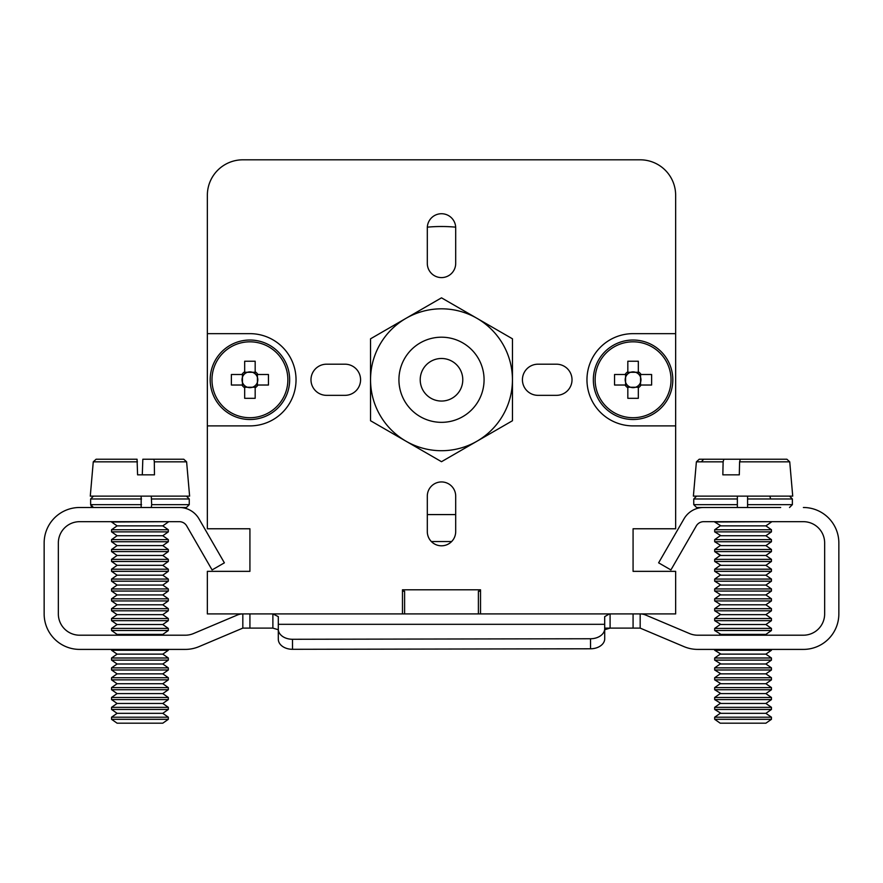 <?xml version="1.0" encoding="UTF-8"?>
<svg xmlns="http://www.w3.org/2000/svg" width="883" height="883" viewBox="0 0 883 883"><rect width="100%" height="100%" fill="white"/><g stroke="black" fill="none" stroke-linecap="round" stroke-linejoin="round"><path stroke-width="1.32" d="M402.471 591.213L404.602 591.213L404.602 613.917L478.398 613.917L478.398 591.213L480.529 591.213M224.381 562.835L198.995 518.851L224.381 562.835L212.086 569.932L186.71 525.937A8.51 8.51 0 0 0 179.337 521.676L79.625 521.676A21.291 21.291 0 0 0 58.344 542.968L58.344 613.917A21.291 21.291 0 0 0 79.625 635.208L185.264 635.208A21.291 21.291 0 0 0 193.543 633.53L237.306 615.043A14.194 14.194 0 0 1 242.825 613.917L242.825 628.111L272.88 628.111L249.922 628.111L249.922 613.917M278.3 630.009L278.3 638.729A14.194 10.033 0 0 0 278.322 639.292L278.322 639.292A14.194 10.033 -0.1 0 0 278.322 639.303A14.194 10.033 -0.1 0 0 292.527 649.303L590.539 648.784A14.194 10.033 -0.1 0 0 604.723 638.729L604.689 628.685A14.194 10.033 -0.1 0 1 590.517 638.751L292.505 639.27A14.194 10.033 -0.1 0 1 278.3 629.27A14.194 10.033 -0.1 0 0 278.3 629.27L278.3 616.621L272.88 613.917L272.88 628.111L278.311 629.734M633.078 613.917L633.078 628.111L640.175 628.111L640.175 613.917A14.194 14.194 0 0 1 645.694 615.043L689.457 633.53A21.291 21.291 0 0 0 697.736 635.208L803.375 635.208A21.291 21.291 0 0 0 824.656 613.917L824.656 542.968A21.291 21.291 0 0 0 803.375 521.676L703.663 521.676A8.51 8.51 0 0 0 696.29 525.937L670.914 569.932L658.619 562.835L684.005 518.851A22.704 22.704 0 0 1 703.663 507.493L780.671 507.493M604.689 628.685L604.689 616.621L604.7 629.734L610.087 628.111L633.078 628.111M606.036 628.597L610.098 628.111L610.087 613.917M604.689 616.621L609.402 613.928M198.995 518.851A22.704 22.704 0 0 0 179.337 507.493L79.625 507.493A35.475 35.475 0 0 0 44.15 542.968L44.15 613.917A35.475 35.475 0 0 0 79.625 649.402L185.264 649.402A35.475 35.475 0 0 0 199.072 646.599L242.825 628.111M683.928 646.599L640.175 628.111L683.928 646.599A35.475 35.475 0 0 0 697.736 649.402L803.375 649.402A35.475 35.475 0 0 0 838.85 613.917L838.85 542.968A35.475 35.475 0 0 0 803.375 507.493M604.723 638.729L604.7 625.175M278.3 624.314L604.689 624.314L604.7 629.734M610.087 628.111L604.7 628.111L610.087 628.111M185.264 635.208A21.291 21.291 0 0 0 193.543 633.53L237.306 615.043M79.625 635.208A21.291 21.291 0 0 1 58.344 613.917M58.344 542.968A21.291 21.291 0 0 1 79.625 521.676M179.337 521.676A8.51 8.51 0 0 1 186.71 525.937M179.337 507.493L177.549 507.493M102.329 507.493L79.625 507.493M44.15 542.968L44.15 613.917M79.625 649.402L109.426 649.402M697.736 649.402L705.451 649.402M780.671 649.402L803.375 649.402M838.85 613.917L838.85 542.968M705.451 507.493L703.663 507.493M696.29 525.937A8.51 8.51 0 0 1 703.663 521.676M803.375 521.676A21.291 21.291 0 0 1 824.656 542.968M824.656 613.917A21.291 21.291 0 0 1 803.375 635.208M697.736 635.208A21.291 21.291 0 0 1 689.457 633.53M90.276 496.136L189.613 496.136L186.611 461.831L154.315 461.831L154.47 474.844L137.582 474.844L137.064 459.237L96.104 459.237L93.267 461.831L90.276 496.136M142.295 474.844L142.825 459.237L153.94 459.237L154.315 461.831M186.611 461.831L183.774 459.237L153.94 459.237M168.322 521.996L162.792 525.871L117.097 525.871L111.556 521.996L168.322 521.676M117.097 525.871L111.556 529.745L168.079 529.745M162.593 535.738L117.097 535.738L111.556 531.864L168.322 531.864L168.322 529.745L162.792 525.871M117.097 535.738L111.556 539.612L168.079 539.612M162.593 545.606L117.097 545.606L111.556 541.732L168.322 541.732L168.322 539.612L162.792 535.738L168.322 531.864M117.097 545.606L111.556 549.48L168.079 549.48M162.593 555.473L117.097 555.473L111.556 551.588L168.322 551.588L168.322 549.48L162.792 545.606L168.322 541.732M117.097 555.473L111.556 559.347L168.079 559.347M162.593 565.33L117.097 565.33L111.556 561.456L168.322 561.456L168.322 559.347L162.792 555.473L168.322 551.588M117.097 565.33L111.556 569.204L168.079 569.204M168.322 571.323L162.792 575.197L117.097 575.197L111.556 571.323L168.322 571.323L168.322 569.204L162.792 565.33L168.322 561.456M117.097 575.197L111.556 579.071L168.079 579.071M168.322 581.191L162.792 585.065L117.097 585.065L111.556 581.191L168.322 581.191L168.322 579.071L162.792 575.197M117.097 585.065L111.556 588.939L168.079 588.939M168.322 591.058L162.792 594.932L117.097 594.932L111.556 591.058L168.322 591.058L168.322 588.939L162.792 585.065M117.097 594.932L111.556 598.806L168.079 598.806M162.593 604.8L117.097 604.8L111.556 600.926L168.322 600.926L168.322 598.806L162.792 594.932M117.097 604.8L111.556 608.674L168.079 608.674M168.322 610.793L162.792 614.667L117.097 614.667L111.556 610.793L168.322 610.793L168.322 608.674L162.792 604.8L168.322 600.926M117.097 614.667L111.556 618.541L168.079 618.541M162.593 624.535L117.097 624.535L111.556 620.661L168.322 620.661L168.322 618.541L162.792 614.667M117.097 624.535L111.556 628.409L168.079 628.409M168.322 630.517L162.792 634.402L117.097 634.402L111.556 630.517L168.322 630.517L168.322 628.409L162.792 624.535L168.322 620.661M168.322 650.252L162.792 654.126L117.097 654.126L111.556 650.252L168.322 650.252L168.322 649.402M117.097 654.126L111.556 658.001L168.079 658.001M162.593 663.994L117.097 663.994L111.556 660.12L168.322 660.12L168.322 658.001L162.792 654.126M117.097 663.994L111.556 667.868L168.079 667.868M168.322 669.987L162.792 673.861L117.097 673.861L111.556 669.987L168.322 669.987L168.322 667.868L162.792 663.994L168.322 660.12M117.097 673.861L111.556 677.736L168.079 677.736M162.593 683.729L117.097 683.729L111.556 679.855L168.322 679.855L168.322 677.736L162.792 673.861M117.097 683.729L111.556 687.603L168.079 687.603M168.322 689.722L162.792 693.596L117.097 693.596L111.556 689.722L168.322 689.722L168.322 687.603L162.792 683.729L168.322 679.855M117.097 693.596L111.556 697.471L168.079 697.471M162.593 703.464L117.097 703.464L111.556 699.59L168.322 699.59L168.322 697.471L162.792 693.596M117.097 703.464L111.556 707.338L168.079 707.338M168.322 709.446L162.792 713.332L117.097 713.332L111.556 709.446L168.322 709.446L168.322 707.338L162.792 703.464L168.322 699.59M117.097 713.332L111.556 717.206L168.079 717.206M168.322 719.314L162.792 723.188L117.097 723.188L111.556 719.314L168.322 719.314L168.322 717.206L162.792 713.332M762.261 459.237L713.961 459.237M701.367 461.831L703.663 459.237L772.161 459.237L699.226 459.237L745.793 459.237M723.122 461.831L696.389 461.831L693.387 496.136L792.724 496.136L789.733 461.831L739.59 461.831L739.303 474.844L722.835 474.844L723.122 461.831L723.861 459.237M792.724 496.136L789.733 461.831L786.896 459.237L740.329 459.237L739.59 461.831M720.97 525.871L714.678 521.996L771.444 521.676M720.97 535.738L714.678 531.864L714.678 529.745L720.208 525.871L765.903 525.871L771.444 521.996M714.678 529.745L771.444 529.745L765.903 525.871M714.678 531.864L771.444 531.864L771.444 529.745M720.97 545.606L714.678 541.732L714.678 539.612L720.208 535.738L765.903 535.738L771.444 531.864M714.678 539.612L771.444 539.612L765.903 535.738M714.678 541.732L771.444 541.732L771.444 539.612M720.97 555.473L714.678 551.588L714.678 549.48L720.208 545.606L765.903 545.606L771.444 541.732M714.678 549.48L771.444 549.48L765.903 545.606M720.208 555.473L714.678 559.347L771.444 559.347L765.903 555.473L771.444 551.588L765.903 555.473L720.208 555.473L714.678 551.588L771.444 551.588L771.444 549.48M720.97 565.33L714.678 561.456L771.444 561.456L771.444 559.347M720.208 565.33L765.903 565.33L771.444 561.456L765.903 565.33L771.444 569.204L714.678 569.204L720.208 565.33M720.97 575.197L714.678 571.323L771.444 571.323L771.444 569.204M720.97 585.065L714.678 581.191L714.678 579.071L720.208 575.197L765.903 575.197L771.444 571.323M714.678 579.071L771.444 579.071L765.903 575.197M714.678 581.191L771.444 581.191L771.444 579.071M720.97 594.932L714.678 591.058L714.678 588.939L720.208 585.065L765.903 585.065L771.444 581.191M714.678 588.939L771.444 588.939L765.903 585.065M714.678 591.058L771.444 591.058L771.444 588.939M720.97 604.8L714.678 600.926L714.678 598.806L720.208 594.932L765.903 594.932L771.444 591.058M714.678 598.806L771.444 598.806L765.903 594.932M714.678 600.926L771.444 600.926L771.444 598.806M720.97 614.667L714.678 610.793L714.678 608.674L720.208 604.8L765.903 604.8L771.444 600.926M714.678 608.674L771.444 608.674L765.903 604.8M714.678 610.793L771.444 610.793L771.444 608.674M720.208 614.667L765.903 614.667L771.444 610.793L765.903 614.667L771.444 618.541L714.678 618.541L720.208 614.667M720.97 624.535L714.678 620.661L771.444 620.661L771.444 618.541M737.239 624.535L765.903 624.535L771.444 620.661L765.903 624.535L771.444 628.409L714.678 628.409L720.208 624.535L737.239 624.535M720.97 634.402L714.678 630.517L771.444 630.517L771.444 628.409M720.208 634.402L719.06 635.208L720.208 634.402L765.903 634.402L771.444 630.517M720.97 654.126L714.678 650.252L771.444 650.252L771.444 649.402M720.97 663.994L714.678 660.12L714.678 658.001L720.208 654.126L765.903 654.126L771.444 650.252M714.678 658.001L771.444 658.001L765.903 654.126M714.678 660.12L771.444 660.12L771.444 658.001M720.97 673.861L714.678 669.987L714.678 667.868L720.208 663.994L765.903 663.994L771.444 660.12M714.678 667.868L771.444 667.868L765.903 663.994M714.678 669.987L771.444 669.987L771.444 667.868M720.208 673.861L765.903 673.861L771.444 677.736L714.678 677.736L720.208 673.861L714.678 677.736L714.678 679.855L771.444 679.855L771.444 677.736L765.903 673.861L771.444 669.987M737.239 683.729L765.903 683.729L771.444 679.855L765.903 683.729L771.444 687.603L714.678 687.603L720.208 683.729L737.239 683.729M720.97 683.729L714.678 679.855M720.97 693.596L714.678 689.722L771.444 689.722L771.444 687.603L765.903 683.729M720.208 693.596L765.903 693.596L771.444 697.471L714.678 697.471L720.208 693.596M720.97 703.464L714.678 699.59L771.444 699.59L771.444 697.471L765.903 693.596L771.444 689.722M737.239 703.464L765.903 703.464L771.444 707.338L714.678 707.338L720.208 703.464L737.239 703.464M720.97 713.332L714.678 709.446L771.444 709.446L771.444 707.338L765.903 703.464L771.444 699.59M720.208 713.332L765.903 713.332L771.444 717.206L714.678 717.206L720.208 713.332M771.444 719.314L765.903 723.188L720.208 723.188L714.678 719.314L771.444 719.314L771.444 717.206L765.903 713.332L771.444 709.446M151.28 507.493L186.412 507.493L189.249 504.646L151.677 504.646L151.28 507.493M151.28 496.136L151.677 504.646M141.159 507.493L141.159 496.136M737.327 504.646L693.751 504.646L696.588 507.493L737.36 507.493L737.36 496.136M747.581 507.493L747.581 496.136M770.671 498.972L770.009 496.798M671.036 379.767A37.958 37.958 0 0 1 614.104 412.637A37.958 37.958 0 0 1 614.104 346.898A37.958 37.958 0 0 1 671.036 379.767M672.813 379.767A39.735 39.735 0 0 1 613.21 414.182A39.735 39.735 0 0 1 613.21 345.352A39.735 39.735 0 0 1 672.813 379.767A39.735 39.735 0 0 1 613.21 414.182A39.735 39.735 0 0 1 613.21 345.352A39.735 39.735 0 0 1 672.813 379.767M638.332 387.78L638.332 385.661A7.892 7.892 0 0 0 638.972 385.021L641.091 385.021A9.581 9.581 0 0 1 638.332 387.78L638.332 398.31L627.824 398.31L627.824 397.14M627.824 387.251L630.583 387.251A7.892 7.892 0 0 1 627.824 385.661L627.824 398.31M627.824 387.78A9.581 9.581 0 0 1 625.065 385.021L627.195 385.021A7.892 7.892 0 0 1 627.195 374.513L614.546 374.513L614.546 385.021L625.065 385.021M625.065 374.513A9.581 9.581 0 0 1 627.824 371.754L627.824 373.884A7.892 7.892 0 0 0 627.195 374.513M627.824 373.884A7.892 7.892 0 0 1 638.332 373.884L638.332 361.235L627.824 361.235L627.824 371.754M638.332 371.754A9.581 9.581 0 0 1 641.091 374.513L638.972 374.513A7.892 7.892 0 0 0 638.332 373.884M641.091 385.021L651.621 385.021L651.621 374.513L641.091 374.513M638.332 385.661A7.892 7.892 0 0 1 630.583 387.251L638.332 387.251M638.972 374.513A7.892 7.892 0 0 1 638.972 385.021M627.824 385.661A7.892 7.892 0 0 1 627.195 385.021M625.594 374.513L625.594 385.021M640.561 385.021L640.561 374.513M638.332 372.284L627.824 372.284M287.869 379.767A37.958 37.958 0 0 1 230.949 412.637A37.958 37.958 0 0 1 230.949 346.898A37.958 37.958 0 0 1 287.869 379.767M289.657 379.767A39.735 39.735 0 0 1 230.055 414.182A39.735 39.735 0 0 1 230.055 345.352A39.735 39.735 0 0 1 289.657 379.767A39.735 39.735 0 0 1 230.055 414.182A39.735 39.735 0 0 1 230.055 345.352A39.735 39.735 0 0 1 289.657 379.767M255.176 387.78L255.176 385.661A7.892 7.892 0 0 0 255.805 385.021L257.935 385.021A9.581 9.581 0 0 1 255.176 387.78L255.176 398.31L244.668 398.31L244.668 397.14M244.668 387.251L247.428 387.251A7.892 7.892 0 0 1 244.668 385.661L244.668 398.31M244.668 387.78A9.581 9.581 0 0 1 241.909 385.021L244.028 385.021A7.892 7.892 0 0 1 244.028 374.513L231.379 374.513L231.379 385.021L241.909 385.021M241.909 374.513A9.581 9.581 0 0 1 244.668 371.754L244.668 373.884A7.892 7.892 0 0 0 244.028 374.513M244.668 373.884A7.892 7.892 0 0 1 255.176 373.884L255.176 361.235L244.668 361.235L244.668 371.754M255.176 371.754A9.581 9.581 0 0 1 257.935 374.513L255.805 374.513A7.892 7.892 0 0 0 255.176 373.884M257.935 385.021L268.454 385.021L268.454 374.513L257.935 374.513M255.176 385.661A7.892 7.892 0 0 1 247.428 387.251L255.176 387.251M255.805 374.513A7.892 7.892 0 0 1 255.805 385.021M244.668 385.661A7.892 7.892 0 0 1 244.028 385.021M242.439 374.513L242.439 385.021M257.406 385.021L257.406 374.513M255.176 372.284L244.668 372.284M255.176 361.235L255.176 362.394M370.54 379.767A70.96 70.96 0 0 0 476.975 441.213A70.96 70.96 0 0 0 476.975 318.321A70.96 70.96 0 0 0 370.54 379.767L370.54 420.738L441.5 461.699L512.46 420.738L512.46 338.807L441.5 297.836L370.54 338.807L370.54 379.767M398.928 379.767A42.572 42.572 0 0 0 441.5 422.339A42.572 42.572 0 0 0 484.072 379.767M422.869 369.469A21.291 21.291 0 0 1 459.734 368.785A21.291 21.291 0 0 1 441.897 401.048A21.291 21.291 0 0 1 422.869 369.469M404.237 359.182A42.572 42.572 0 0 1 462.085 342.505A42.572 42.572 0 0 1 478.763 400.363A42.572 42.572 0 0 1 420.915 417.03A42.572 42.572 0 0 1 404.237 359.182M404.602 613.917L207.35 613.917L207.35 571.345L249.922 571.345L249.922 528.774L207.35 528.774L207.35 195.286A35.475 35.475 0 0 1 242.825 159.812L640.175 159.812A35.475 35.475 0 0 1 675.65 195.286L675.65 528.774L633.078 528.774L633.078 571.345L633.078 528.774L633.078 571.345L675.65 571.345L675.65 613.917L478.398 613.917M480.529 613.917L480.529 589.8L402.471 589.8L402.471 613.917M556.445 364.193A15.574 15.574 0 0 1 572.018 379.767A15.574 15.574 0 0 1 556.445 395.341L538.001 395.341A15.574 15.574 0 0 1 522.427 379.767A15.574 15.574 0 0 1 538.001 364.193L556.445 364.193M326.555 395.341A15.574 15.574 0 0 1 310.982 379.767A15.574 15.574 0 0 1 326.555 364.193L344.999 364.193A15.574 15.574 0 0 1 360.573 379.767A15.574 15.574 0 0 1 344.999 395.341L326.555 395.341M455.694 227.924L455.694 263.399A14.194 14.194 0 0 1 441.5 277.593A14.194 14.194 0 0 1 427.306 263.399L427.306 227.924A14.194 14.194 0 0 1 441.5 213.73A14.194 14.194 0 0 1 455.694 227.924M455.694 531.61A14.194 14.194 0 0 1 441.5 545.804A14.194 14.194 0 0 1 427.306 531.61L427.306 496.136A14.194 14.194 0 0 1 441.5 481.941A14.194 14.194 0 0 1 455.694 496.136L455.694 531.61M675.65 425.893L633.078 425.893A46.126 46.126 0 0 1 586.963 379.767A46.126 46.126 0 0 1 633.078 333.653L675.65 333.653M207.35 333.653L249.922 333.653A46.126 46.126 0 0 1 296.037 379.767A46.126 46.126 0 0 1 249.922 425.893L207.35 425.893M427.328 227.163A153.267 153.267 0 0 1 455.672 227.163M455.694 514.579L427.306 514.579M431.368 541.544L451.632 541.544M675.65 267.659L675.65 230.761M640.175 159.812L567.802 159.812M315.198 159.812L278.3 159.812M249.922 528.774L249.922 571.345L249.922 528.774M207.35 230.761L207.35 195.286M590.517 638.751L590.539 648.784M292.505 639.27L292.527 649.303M137.428 461.831L93.267 461.831M141.545 504.646L90.629 504.646L93.466 507.493M141.545 498.972L90.629 498.972L93.466 496.136M189.249 504.646L189.249 498.972L151.677 498.972M789.534 507.493L792.371 504.646L747.537 504.646M737.327 498.972L693.751 498.972L696.588 496.136M792.371 504.646L792.371 498.972L747.537 498.972M111.556 531.864L111.556 529.745M111.556 541.732L111.556 539.612M111.556 551.588L111.556 549.48M111.556 561.456L111.556 559.347M111.556 571.323L111.556 569.204M111.556 581.191L111.556 579.071M111.556 591.058L111.556 588.939M111.556 600.926L111.556 598.806M111.556 610.793L111.556 608.674M111.556 620.661L111.556 618.541M111.556 630.517L111.556 628.409M117.097 634.402L115.938 635.208M162.792 634.402L163.94 635.208M111.556 650.252L111.556 649.402M111.556 660.12L111.556 658.001M111.556 669.987L111.556 667.868M111.556 679.855L111.556 677.736M111.556 689.722L111.556 687.603M111.556 699.59L111.556 697.471M111.556 709.446L111.556 707.338M111.556 719.314L111.556 717.206M696.389 461.831L699.226 459.237M714.678 561.456L714.678 559.347M714.678 571.323L714.678 569.204M714.678 620.661L714.678 618.541M720.208 624.535L714.678 628.409L714.678 630.517M765.903 634.402L767.062 635.208M714.678 650.252L714.678 649.402M720.208 683.729L714.678 687.603L714.678 689.722M714.678 699.59L714.678 697.471M720.208 703.464L714.678 707.338L714.678 709.446M714.678 719.314L714.678 717.206M91.457 506.654L90.629 504.646L90.629 498.972M189.249 498.972L186.412 496.136M693.751 504.646L693.751 498.972M792.371 498.972L789.534 496.136"/></g></svg>

